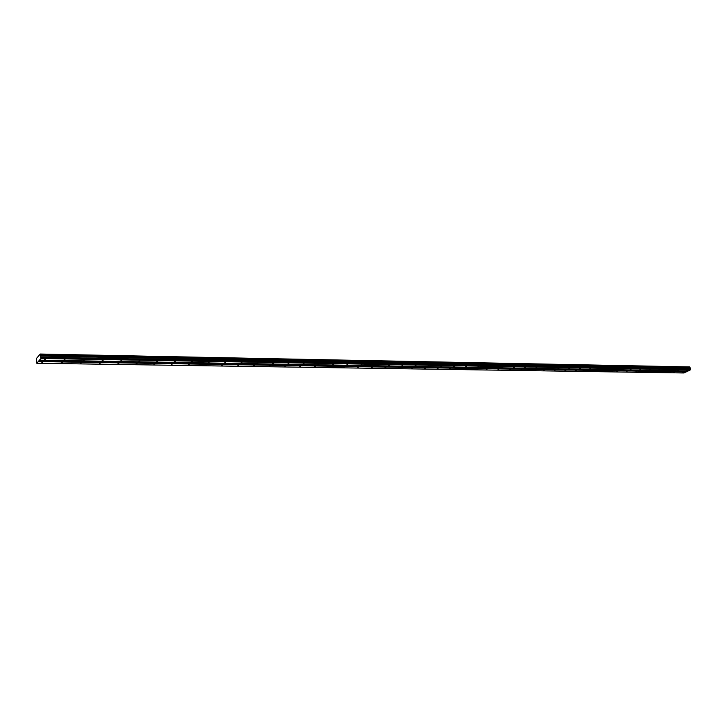 <?xml version="1.0" encoding="UTF-8"?>
<svg xmlns="http://www.w3.org/2000/svg" width="727" height="727" viewBox="0 0 727 727"><rect width="100%" height="100%" fill="white"/><g stroke="black" fill="none" stroke-linecap="round" stroke-linejoin="round"><path stroke-width="1.09" d="M45.274 359.274L44.32 359.692L45.274 359.274M687.342 370.27L686.488 370.588L687.342 370.27M678.264 370.116L677.419 370.434L678.264 370.116M669.076 369.961L668.222 370.279L669.076 369.961M659.752 369.798L658.898 370.125L659.752 369.798M650.302 369.634L649.438 369.961L650.302 369.634M640.714 369.47L639.851 369.798L640.714 369.47M630.991 369.307L630.127 369.634L630.991 369.307M621.131 369.134L620.267 369.47L621.131 369.134M611.125 368.962L610.262 369.298L611.125 368.962M600.975 368.789L600.111 369.125L600.975 368.789M590.678 368.616L589.815 368.952L590.678 368.616M580.237 368.435L579.364 368.78L580.237 368.435M569.632 368.253L568.759 368.598L569.632 368.253M558.872 368.071L557.991 368.416L558.872 368.071M547.949 367.88L547.067 368.225L547.949 367.88M536.862 367.698L535.981 368.044L536.862 367.698M525.603 367.498L524.721 367.853L525.603 367.498M514.171 367.308L513.289 367.653L514.171 367.308M502.566 367.108L501.675 367.462L502.566 367.108M490.77 366.908L489.889 367.262L490.77 366.908M478.802 366.699L477.912 367.053L478.802 366.699M466.634 366.49L465.743 366.853L466.634 366.49M454.275 366.281L453.384 366.644L454.275 366.281M441.716 366.063L440.816 366.426L441.716 366.063M428.948 365.845L428.058 366.208L428.948 365.845M415.98 365.626L415.081 365.99L415.98 365.626M402.794 365.399L401.895 365.772L402.794 365.399M389.39 365.172L388.482 365.545L389.39 365.172M375.75 364.936L374.85 365.308L375.75 364.936M361.892 364.7L360.983 365.072L361.892 364.7M347.788 364.454L346.879 364.836L347.788 364.454M333.448 364.209L332.539 364.59L333.448 364.209M318.853 363.963L317.944 364.345L318.853 363.963M304.004 363.709L303.086 364.091L304.004 363.709M288.892 363.445L287.974 363.836L288.892 363.445M273.516 363.182L272.589 363.573L273.516 363.182M257.858 362.918L256.931 363.309L257.858 362.918M241.909 362.646L240.982 363.037L241.909 362.646M225.679 362.364L224.743 362.764L225.679 362.364M209.14 362.082L208.204 362.482L209.14 362.082M192.291 361.792L191.355 362.191L192.291 361.792M175.134 361.501L174.189 361.901L175.134 361.501M157.641 361.201L156.696 361.601L157.641 361.201M139.811 360.892L138.866 361.301L139.811 360.892M121.636 360.583L120.691 360.992L121.636 360.583M103.107 360.265L102.162 360.674L103.107 360.265M84.214 359.947L83.26 360.356L84.214 359.947M64.939 359.611L63.985 360.029L64.939 359.611M40.93 358.456L40.585 355.04L689.987 367.535L690.65 369.689L688.251 370.943L39.467 360.156L40.93 358.456L690.595 369.825M42.838 362.073L41.884 362.482L42.838 362.073M683.471 372.115L682.626 372.433L683.471 372.115M674.411 371.97L673.556 372.288L674.411 371.97M665.214 371.833L664.369 372.151L665.214 371.833M655.899 371.679L655.054 372.006L655.899 371.679M646.457 371.533L645.603 371.86L646.457 371.533M636.879 371.388L636.025 371.706L636.879 371.388M627.165 371.233L626.301 371.561L627.165 371.233M617.305 371.079L616.451 371.406L617.305 371.079M607.318 370.924L606.454 371.252L607.318 370.924M597.176 370.761L596.313 371.097L597.176 370.761M586.889 370.597L586.026 370.934L586.889 370.597M576.456 370.434L575.584 370.77L576.456 370.434M565.86 370.27L564.997 370.606L565.86 370.27M555.119 370.107L554.247 370.443L555.119 370.107M544.205 369.934L543.333 370.27L544.205 369.934M533.136 369.761L532.264 370.107L533.136 369.761M521.895 369.58L521.014 369.925L521.895 369.58M510.481 369.407L509.6 369.752L510.481 369.407M498.886 369.225L498.004 369.57L498.886 369.225M487.117 369.034L486.236 369.389L487.117 369.034M475.158 368.853L474.277 369.207L475.158 368.853M463.017 368.662L462.127 369.016L463.017 368.662M450.676 368.462L449.786 368.825L450.676 368.462M438.145 368.271L437.254 368.625L438.145 368.271M425.404 368.071L424.513 368.435L425.404 368.071M412.454 367.862L411.564 368.225L412.454 367.862M399.296 367.662L398.396 368.026L399.296 367.662M385.919 367.453L385.019 367.817L385.919 367.453M372.315 367.235L371.415 367.608L372.315 367.235M358.484 367.017L357.575 367.389L358.484 367.017M344.416 366.799L343.507 367.171L344.416 366.799M330.103 366.572L329.195 366.953L330.103 366.572M315.545 366.344L314.637 366.726L315.545 366.344M300.733 366.117L299.824 366.49L300.733 366.117M285.666 365.881L284.748 366.263L285.666 365.881M270.326 365.636L269.408 366.017L270.326 365.636M254.704 365.39L253.787 365.781L254.704 365.39M238.81 365.145L237.893 365.536L238.81 365.145M222.626 364.89L221.699 365.281L222.626 364.89M206.132 364.627L205.205 365.027L206.132 364.627M189.338 364.363L188.411 364.763L189.338 364.363M172.235 364.1L171.299 364.5L172.235 364.1M154.796 363.827L153.86 364.227L154.796 363.827M137.03 363.545L136.094 363.945L137.03 363.545M118.919 363.264L117.983 363.664L118.919 363.264M100.453 362.973L99.517 363.382L100.453 362.973M81.633 362.673L80.688 363.082L81.633 362.673M62.431 362.373L61.477 362.782L62.431 362.373M39.467 360.156L36.804 363.236L36.35 359.402L36.504 358.411L40.249 354.031L40.612 354.885L689.987 367.535M40.249 354.031L689.723 367.099M40.512 354.403L690.023 367.426M687.778 370.934L683.998 372.969L36.804 363.236M40.966 358.247L690.65 369.689M40.321 354.131L689.541 366.917M38.258 361.555L686.324 371.86M686.424 371.579L38.322 361.128M40.885 357.475L690.505 369.171M40.594 357.23L690.032 368.998M40.467 356.057L689.805 368.207M689.859 368.035L40.494 355.794M689.941 367.153L40.567 354.476"/></g></svg>
